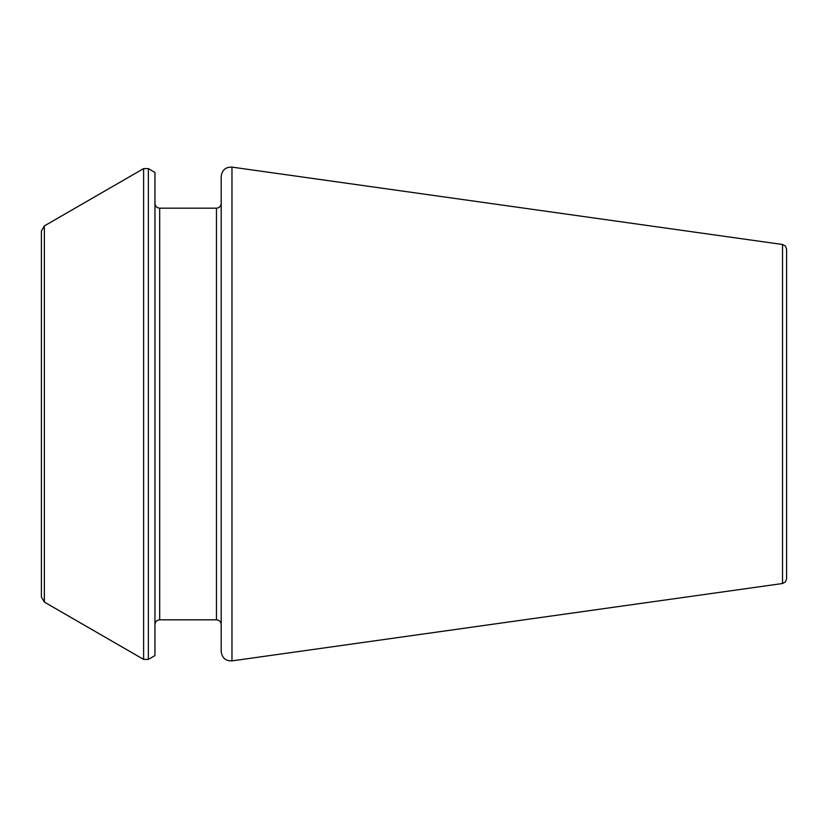 <?xml version="1.0" encoding="UTF-8"?>
<svg xmlns="http://www.w3.org/2000/svg" width="828" height="828" viewBox="0 0 828 828"><rect width="100%" height="100%" fill="white"/><g stroke="black" fill="none" stroke-linecap="round" stroke-linejoin="round"><path stroke-width="1.24" d="M221.19 414L221.19 651.512C222.028 657.939 225.62 661.065 231.975 660.889L231.975 167.111C225.62 166.935 222.028 170.061 221.19 176.488L221.19 624.55C220.89 621.652 219.306 620.068 216.46 619.82L159.69 619.82C156.834 620.068 155.26 621.652 154.95 624.55M148.347 168.601L154.95 172.421L154.95 655.579L148.347 659.399L143.617 659.399L143.617 168.601L148.347 168.601L148.347 659.399M44.36 602.091L41.4 596.978L41.4 231.022L44.36 225.909L44.36 602.091L143.617 659.399M782.522 583.512L782.522 244.488L785.42 246.051L786.6 249.176L786.6 578.824L785.42 581.949L782.522 583.512L231.975 660.889M221.19 203.45C220.89 206.348 219.306 207.931 216.46 208.18L216.46 619.82M216.46 208.18L159.69 208.18L159.69 619.82M159.69 208.18C156.834 207.931 155.26 206.348 154.95 203.45M44.36 225.909L143.617 168.601M782.522 244.488L231.975 167.111"/></g></svg>
